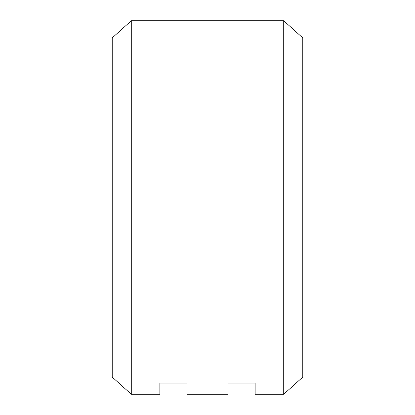 <?xml version="1.0" encoding="UTF-8"?>
<svg xmlns="http://www.w3.org/2000/svg" width="415" height="415" viewBox="0 0 415 415"><rect width="100%" height="100%" fill="white"/><g stroke="black" fill="none" stroke-linecap="round" stroke-linejoin="round"><path stroke-width="0.62" d="M131.275 394.25L159.858 394.25L159.858 383.045L187.082 383.045L187.082 394.25L227.918 394.25L227.918 383.045L255.142 383.045L255.142 394.25L283.725 394.25L283.725 20.75L131.275 20.75L131.275 394.25L112.221 377.1L112.221 37.9L131.275 20.75M283.725 20.75L302.779 37.9L302.779 377.1L283.725 394.25"/></g></svg>
